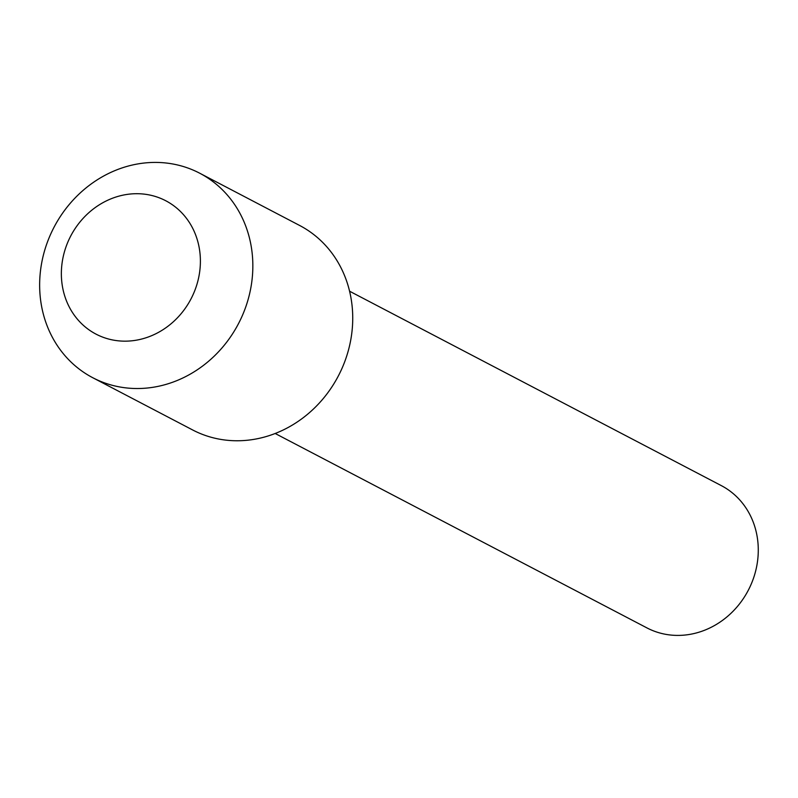 <?xml version="1.0" encoding="UTF-8"?>
<svg xmlns="http://www.w3.org/2000/svg" width="798" height="798" viewBox="0 0 798 798"><rect width="100%" height="100%" fill="white"/><g stroke="black" fill="none" stroke-linecap="round" stroke-linejoin="round"><path stroke-width="1.2" d="M61.526 278.781A75.261 67.87 -62.4 0 0 135.71 340.287A75.261 67.87 -62.4 0 0 200.228 256.088A75.261 67.87 -62.4 0 0 126.034 194.582A75.261 67.87 -62.4 0 0 61.526 278.781M39.9 292.866A115.391 104.069 -62.4 0 0 92.767 377.723A115.391 104.069 -62.4 0 0 202.642 366.003A115.391 104.069 -62.4 0 0 252.587 258.073A115.391 104.069 -62.4 0 0 199.719 173.216A115.391 104.069 -62.4 0 0 89.845 184.946A115.391 104.069 -62.4 0 0 39.9 292.866M199.719 173.216L299.609 225.455A115.391 104.069 117.6 0 1 352.477 310.312A115.391 104.069 117.6 0 1 302.532 418.242A115.391 104.069 117.6 0 1 192.657 429.962L92.767 377.723M349.584 291.22L721.322 485.623A80.279 72.399 117.6 0 1 758.1 544.665A80.279 72.399 117.6 0 1 723.357 619.737A80.279 72.399 117.6 0 1 646.919 627.896L275.18 433.494"/></g></svg>
